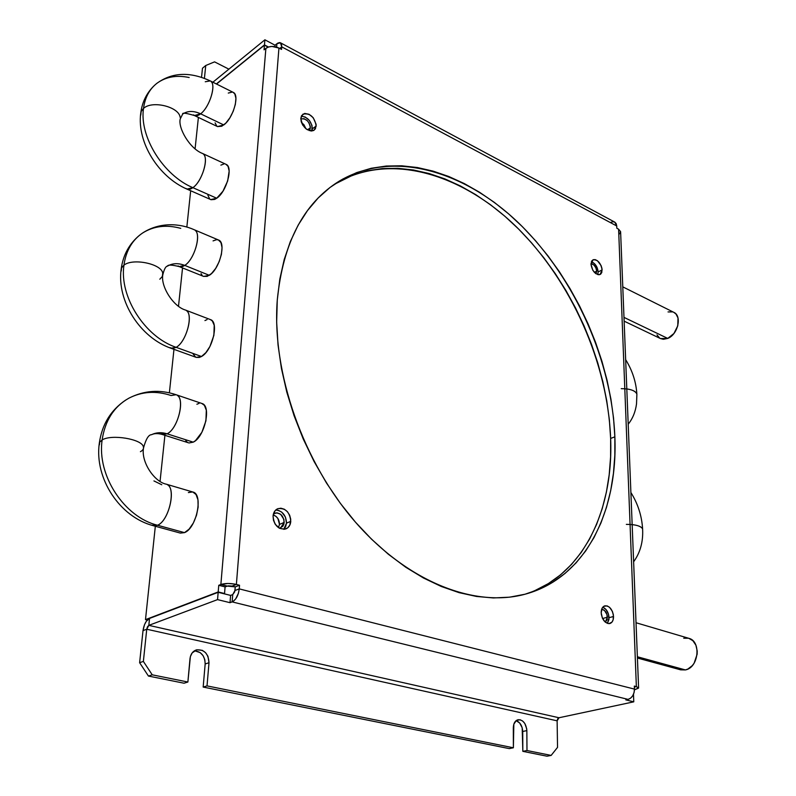 <?xml version="1.0" encoding="UTF-8"?>
<svg xmlns="http://www.w3.org/2000/svg" width="796" height="796" viewBox="0 0 796 796"><rect width="100%" height="100%" fill="white"/><g stroke="black" fill="none" stroke-linecap="round" stroke-linejoin="round"><path stroke-width="1.19" d="M185.995 188.453C187.727 189.965 190.025 189.707 192.881 187.667C163.508 175.458 139.181 136.723 143.509 108.415L141.161 111.52L140.783 115.102L141.161 111.52L143.509 108.415C145.001 97.43 149.509 89.043 157.011 83.232C165.867 76.794 176.583 74.894 189.169 77.52M193.547 114.883C195.259 116.485 197.607 116.126 200.612 113.818C193.677 110.644 187.737 110.704 182.791 113.987C187.737 110.704 193.677 110.644 200.612 113.818L223.775 124.952C233.138 118.355 239.934 94.853 233.238 92.386L210.263 80.913C216.83 83.311 209.895 107.052 200.612 113.818L194.443 115.539C186.035 113.042 182.105 112.544 182.682 114.067L180.234 118.942C177.836 128.037 189.896 148.743 202.453 153.439C209.637 155.827 202.592 181.189 192.881 187.667C201.876 181.637 209.109 158.523 203.418 154.116M169.866 347.633L172.712 348.519L176.155 347.335C144.942 336.917 119.171 296.709 123.947 265.148L121.539 267.884L121.221 271.038L121.539 267.884L123.947 265.148C125.977 250.76 132.216 240.034 142.663 232.969C153.747 226.024 166.444 224.482 180.752 228.352M178.115 265.924C179.846 267.337 182.045 267.157 184.742 265.396C178.304 262.909 172.563 263.148 167.508 266.103C172.563 263.148 178.304 262.909 184.742 265.396L209.298 275.316C219.587 269.346 226.552 242.422 218.502 240.004L194.174 229.716C202.075 232.064 194.93 259.267 184.742 265.396L179.17 266.58C171.787 264.779 167.886 264.63 167.468 266.133C165.767 266.262 164.235 269.058 162.872 274.53C160.344 286.082 173.17 306.48 185.408 310.032C194.085 312.291 186.871 341.643 176.155 347.335L201.478 356.509C212.303 350.976 219.318 321.952 210.472 319.614L185.408 310.032M152.225 525.211L157.528 525.241C124.216 517.111 96.823 475.361 102.137 439.959L99.669 442.208L99.43 444.805L99.669 442.208L102.137 439.959C105.032 420.557 113.937 406.637 128.852 398.199C141.947 391.463 156.036 390.567 171.11 395.522L176.105 394.726C185.647 396.836 178.404 428.656 167.1 433.81C161.489 432.089 156.255 432.397 151.409 434.755C156.255 432.397 161.489 432.089 167.1 433.81L193.229 442.158C204.652 437.153 211.666 405.691 201.945 403.502L176.105 394.726C159.817 389.294 144.116 390.428 128.992 398.129M161.24 433.929L167.1 433.81L162.414 434.517C157.996 433.243 154.364 433.303 151.509 434.696C148.613 434.686 145.947 439.064 143.529 447.859C140.852 462.018 154.464 481.908 166.215 484.167C176.702 486.048 169.468 520.733 157.528 525.241L184.513 532.633C196.592 528.275 203.557 493.988 192.881 492.027L166.215 484.167M621.228 388.667C629.576 388.677 634.73 390.339 636.681 393.662C635.536 391.284 632.243 389.712 626.8 388.916M626.343 524.375C635.049 524.415 640.412 525.818 642.422 528.594C641.248 526.614 637.825 525.28 632.153 524.604M153.936 480.923L161.767 484.744M157.011 83.232C149.509 89.043 145.001 97.43 143.509 108.415C152.155 100.127 179.13 106.803 180.125 117.33C179.13 106.803 152.155 100.127 143.509 108.415C139.181 136.723 163.508 175.458 192.881 187.667L216.721 198.234C226.522 191.916 233.417 166.822 226.074 164.354L202.453 153.439M205.259 81.749L210.263 80.913C189.806 71.431 171.936 72.287 156.673 83.49M142.663 232.969C132.216 240.034 125.977 250.76 123.947 265.148C132.892 257.874 161.479 263.844 162.722 273.118C161.479 263.844 132.892 257.874 123.947 265.148C119.171 296.709 144.942 336.917 176.155 347.335C186.095 342.041 193.637 315.266 186.533 310.699M128.852 398.199C113.937 406.637 105.032 420.557 102.137 439.959C111.38 433.989 141.787 439.034 143.34 446.685C141.787 439.034 111.38 433.989 102.137 439.959C96.823 475.361 124.216 517.111 157.528 525.241C168.662 521.062 176.384 489.162 167.429 484.724M673.744 312.301L676.043 314.082L678.003 318.002L677.784 325.813L673.913 333.504L667.745 338.419L623.984 317.385L667.745 338.419C677.874 334.638 682.242 315.873 673.854 312.36L622.78 286.858M678.282 668.819L680.52 669.804L685.406 669.924L637.367 656.76L685.406 669.924C698.659 667.764 701.475 641.178 688.858 638.332L636.024 622.741M278.491 527.688L279.476 524.405L284.202 522.435L280.58 527.987L279.426 528.265L282.839 526.295L283.983 523.867L283.903 519.42L280.67 514.335L276.948 512.793L273.446 513.868L274.739 513.122C280.321 512.485 283.475 515.589 284.202 522.435L279.476 524.405L277.933 518.574L275.953 516.335L273.197 514.952C277.267 516.435 279.356 519.589 279.476 524.405L278.491 527.688M310.37 127.768L309.127 130.594L310.191 128.843L310.34 126.574L308.997 122.833L307.256 120.664L304.022 118.694L300.808 118.932C306.012 118.216 309.196 121.161 310.37 127.768L307.475 129.838L310.37 127.768M596.692 271.167L596.035 273.794L596.692 271.167L595.915 267.944L594.025 265.108L591 263.526C594.144 264.322 596.035 266.869 596.692 271.167L594.353 272.322L596.692 271.167M607.438 617.208L605.308 622.164L607.169 619.577L607.02 614.641L604.462 610.433L601.657 609.298C604.91 609.816 606.841 612.452 607.438 617.208L602.592 618.522L607.438 617.208M607.408 623.417L609.059 617.686L613.527 616.482C613.517 620.363 612.273 622.721 609.796 623.557C605.06 623.507 602.194 619.935 601.189 612.84L602.383 618.054L605.268 622.134L608.86 623.666L611.935 622.173L613.179 619.706L613.358 614.731L612.343 611.298L609.487 607.258L607.109 605.885L603.726 606.333L602.084 608.253L601.189 612.84C601.209 608.99 602.443 606.652 604.89 605.816C609.627 605.836 612.502 609.388 613.527 616.482L609.059 617.686C608.552 612.383 606.462 608.88 602.801 607.169L606.104 609.617L608.482 614.204L608.99 619.358L607.408 623.417M283.754 529.34L286.52 523.111L290.779 521.35C290.431 525.141 288.789 527.658 285.854 528.912C278.282 529.708 274.023 525.44 273.058 516.126L273.466 520.266L275.167 524.176L279.545 528.325L284.719 529.231L287.734 527.838L289.863 525.062L290.739 519.31L289.664 515.241L287.426 511.709L284.351 509.241L280.908 508.206L277.605 508.773L274.958 510.863L273.058 516.126C273.426 512.395 275.038 509.908 277.884 508.654C285.475 507.788 289.774 512.017 290.779 521.35L286.52 523.111C286.023 515.201 282.421 510.833 275.734 510.017L278.411 510.345L281.724 512.117L285.416 517.032L286.52 523.111L285.595 526.823L283.754 529.34M311.863 130.992L312.38 128.773L316.211 126.037L314.032 130.275C306.938 131.499 302.54 127.509 300.828 118.296L301.206 121.639L302.709 125.062L306.52 129.221L311.007 130.992L313.604 130.514L315.435 128.773L316.161 124.425L313.246 117.758L309.077 114.276L304.719 113.44L301.634 115.559L300.828 118.296L302.968 114.136C310.062 112.863 314.48 116.833 316.211 126.037L312.38 128.773C311.515 121.35 307.823 117.151 301.316 116.176L305.276 117.052L309.425 120.524L312.002 125.469L311.863 130.992M597.736 274.61L598.154 271.904L602.134 269.934L600.075 274.511C595.378 274.779 592.353 271.386 590.99 264.322L592.781 270.182L595.707 273.565L598.92 274.769L600.682 274.132L601.806 272.431L601.985 268.501L601.08 265.546L597.448 260.76L595.279 259.655L593.309 259.685L591.816 260.859L590.99 264.322L593.04 259.795C597.726 259.506 600.761 262.879 602.134 269.934L598.154 271.904C597.507 266.789 595.249 263.376 591.398 261.675L594.532 263.675L597.1 267.516L598.154 271.904L597.736 274.61M525.877 593.995C583.14 575.458 613.537 510.574 610.641 438.437L614.86 436.825C617.985 510.942 585.916 577.359 526.037 593.945C476.247 608.094 408.975 583.07 356.011 522.783C303.117 462.575 271.715 372.598 277.267 300.102L276.66 322.141L278.043 345.016L281.436 368.449L286.799 392.12L294.092 415.741L303.226 438.974L314.102 461.531L326.539 483.092L340.399 503.39L355.464 522.166L371.543 539.19L388.388 554.275L405.791 567.259L423.522 578.025L441.352 586.503L459.073 592.642L476.476 596.453L493.371 597.945L509.599 597.179L525.002 594.234L539.449 589.209L552.822 582.234L565.031 573.438L576.005 562.951L585.677 550.941L594.005 537.549L600.96 522.922L606.522 507.241L610.691 490.635L613.457 473.262L614.84 455.282L614.86 436.825L613.537 418.039L610.91 399.065L607.01 380.03L601.875 361.066L595.547 342.31L588.075 323.873L579.518 305.883L569.926 288.45L559.369 271.715L547.897 255.785L535.589 240.78L522.524 226.81L508.773 213.995L494.425 202.453L479.58 192.284L464.337 183.597L448.805 176.513L433.104 171.13L417.363 167.528L401.711 165.797L386.299 166.026L371.264 168.264L356.777 172.563L342.986 178.941L330.071 187.418L318.191 197.965L307.515 210.542L298.192 225.079L290.381 241.457L284.212 259.536L279.804 279.157L277.267 300.102C283.018 242.641 303.774 202.92 339.524 180.961C393.632 148.981 466.157 171.389 520.763 225.069C575.448 279.207 611.845 361.046 614.86 436.825L610.641 438.437L609.348 419.701L606.741 400.766L602.87 381.772L597.756 362.857L591.448 344.141L584.005 325.753L575.468 307.813L565.896 290.431L555.359 273.744L543.907 257.864L531.609 242.909L518.554 228.989L504.823 216.214L490.485 204.721L475.65 194.592L460.416 185.956L444.894 178.911L429.203 173.558L413.462 169.996L397.821 168.304L382.408 168.553L367.374 170.812L352.887 175.12L334.191 184.423L339.524 180.961M610.781 222.363L612.98 221.726L614.88 222.184L616.203 223.686L616.741 225.984L281.734 46.855L279.734 48.457L281.734 46.855L281.545 44.317L279.804 42.576L277.943 43.034L275.058 45.223L264.899 39.8L212.88 82.217L264.899 39.8L264.471 44.904L216.353 83.948L264.471 44.904L268.451 47.014L264.471 44.904L264.899 39.8L275.058 45.223L276.899 43.74L276.63 47.083L276.899 43.74L280.461 42.785L281.734 46.855L616.741 225.984L616.83 228.243L618.611 229.198L636.362 686.61L634.332 686.082L634.452 689.097L239.248 588.891L239.536 585.249L236.382 584.443L278.938 48.039L281.535 49.412L281.734 46.855L281.535 49.412L278.938 48.039C273.993 45.84 269.635 45.939 265.894 48.347L220.87 584.483L227.208 586.085L225.089 586.901L224.542 593.527L223.955 593.756L224.542 593.527L225.089 586.901L218.761 585.299L218.194 591.945L224.542 593.527L218.194 591.945L145.489 619.636L218.194 591.945L218.761 585.299L220.87 584.483L218.761 585.299L225.089 586.901L228.183 585.856L232.104 586.075L236.382 584.443L239.536 585.249L235.258 586.881L232.104 586.075L236.382 584.443L234.452 584.035L227.994 583.478L220.87 584.483L227.208 586.085L235.258 586.881L239.536 585.249L239.248 588.891L234.969 590.503L235.258 586.881L234.711 591.846L232.721 594.612L232.133 601.895L628.084 699.385L625.805 699.873L633.775 701.833L633.546 695.843L632.79 695.654L633.546 695.843L633.775 701.833L558.991 717.753L633.775 701.833L625.805 699.873L628.084 699.385C632.123 697.973 634.243 694.54 634.452 689.097L634.332 686.082L636.362 686.61L634.372 687.048L636.362 686.61L638.601 687.913L634.452 689.833L638.581 688.102L636.362 686.61L618.611 229.198L616.83 228.243L616.741 225.984L614.771 222.124L280.461 42.785M558.265 718.111L558.991 717.753L148.822 625.357L149.539 618.422C146.166 620.293 143.986 624.353 143.011 630.621L139.618 662.7L148.454 676.063L184.045 683.217L187.876 682.023L190.005 658.67C190.592 654.163 192.712 651.237 196.373 649.904C204.174 649.228 208.383 653.506 209.01 662.73L207.945 656.302L205.607 652.73L202.343 650.352L196.811 649.775L192.174 652.889L190.383 656.551L187.876 682.023L152.235 674.819L143.37 661.416L146.743 629.228L143.011 630.621L144.524 624.641L146.325 621.278L149.539 618.422L218.164 592.314L230.601 595.408L232.721 594.612L232.133 601.895L230.014 602.681L230.601 595.408L218.164 592.314L217.547 599.617L230.014 602.681L233.367 601.239L235.755 598.811L238.452 593.159L239.248 588.891L234.969 590.503L232.721 594.612L230.601 595.408L230.014 602.681L217.547 599.617L218.164 592.314L149.539 618.422L148.822 625.357L217.547 599.617L148.822 625.357L147.489 626.76L146.743 629.228L143.011 630.621L139.618 662.7L148.454 676.063L184.045 683.217L187.876 682.023L152.235 674.819L148.454 676.063L152.235 674.819L143.37 661.416L139.618 662.7L143.37 661.416L146.743 629.228L557.12 720.828L557.538 747.374L551.15 755.414L526.982 750.529L526.843 730.609L522.723 731.474C522.305 725.793 520.096 722.191 516.097 720.659L519.698 723.017L522.186 727.763L522.833 751.344L526.982 750.529L522.833 751.344L547.001 756.2L551.15 755.414L547.001 756.2L522.833 751.344L522.723 731.474L526.843 730.609L526.703 728.748L524.833 723.524L522.644 721.017L520.057 719.733L516.315 720.499L513.828 724.201L513.38 747.782L207.02 685.893L209.01 662.73L205.169 663.963C204.89 655.884 201.288 651.516 194.353 650.849M535.002 590.552L548.384 583.577L560.613 574.792L571.598 564.324L581.289 552.334L589.637 538.962L596.612 524.365L602.204 508.704L606.393 492.137L609.189 474.804L610.602 456.854L610.641 438.437C607.736 362.827 571.428 281.187 516.793 227.248C462.257 173.767 389.751 151.538 335.623 183.528M194.831 650.83L200.234 652.64L203.079 655.665L204.811 659.635L205.169 663.963L203.169 687.067L207.02 685.893L203.169 687.067L509.241 748.608L513.38 747.782L509.241 748.608L203.169 687.067L205.169 663.963L209.01 662.73L207.02 685.893L513.38 747.782L513.32 727.723C513.5 723.265 515.102 720.589 518.106 719.713C523.131 719.803 526.037 723.435 526.843 730.609L526.982 750.529L551.15 755.414L557.538 747.374L557.12 720.828L557.658 718.818M214.572 61.869L228.89 69.162L214.572 61.869L205.756 65.501L202.482 68.237L205.756 65.501L214.572 61.869M202.482 68.237L201.527 77.282L202.482 68.237M204.413 78.326L205.756 65.501L204.413 78.326M147.31 620.044L145.489 619.636L155.329 526.255L145.489 619.636L147.31 620.044M160.056 481.361L164.911 435.303L160.056 481.361M169.379 392.836L173.966 349.335L169.379 392.836M178.503 306.231L182.543 267.934L178.503 306.231M186.841 227.099L190.672 190.742L186.841 227.099M195.09 148.782L198.393 117.43L195.09 148.782M216.532 84.038L264.441 45.153L268.143 47.123L264.441 45.153L264.053 49.83L265.894 48.347L264.053 49.83L264.441 45.153L216.532 84.038M215.079 122.873L216.83 126.126M211.149 81.58C216.273 85.849 209.209 107.52 200.612 113.818L223.775 124.952L217.517 126.584L221.756 126.246L225.865 123.072L229.905 117.788L233.248 111.211L235.357 104.356L235.924 98.306L234.85 93.998L233.158 92.336M232.333 92.067L228.283 93.062M187.05 189.14L211.059 199.716L214.661 199.408L216.721 198.234L222.97 191.179L227.666 180.951L229.158 171.07L228.084 166.404L225.994 164.314M223.815 164.026L220.89 165.13M207.885 195.239L209.656 198.851M201.03 273.605L202.104 275.316M203.537 276.371L207.199 276.371L211.467 273.585L215.686 268.401L219.179 261.635L221.417 254.322L222.044 247.626L220.96 242.581L218.422 239.964M218.373 239.944L216.621 239.666L213.069 240.899M171.06 348.29L196.234 357.374L199.338 357.434L201.478 356.509L205.895 352.598L209.925 346.499L213.885 335.345L214.214 325.295L212.323 320.957L210.383 319.574M207.069 319.584L204.94 320.579M193.07 353.912L195.617 357.086M185.786 440.725L187.259 442.198M177.289 395.353C185.249 399.91 177.598 429.024 167.1 433.81L193.229 442.158L189.03 442.954L193.229 442.158L195.488 440.636L201.866 432.318L205.935 420.825L206.313 410.149L204.393 405.353L201.846 403.473M199.05 403.393L196.881 404.239M180.234 533.061L184.513 532.633L189.12 529.111L193.348 523.002L196.512 515.261L198.134 507.102L197.955 499.808L196.025 494.495L192.811 492.008M192.652 491.968L188.373 492.565M632.9 695.674L633.536 695.545L632.9 695.674M633.487 694.291L633.536 695.545L633.487 694.291M274.938 46.675L275.058 45.223L274.938 46.675M634.452 689.097L634.064 692.59L632.721 695.774L630.621 698.162L628.084 699.385L232.133 601.895C235.984 599.846 238.352 595.517 239.248 588.891L634.452 689.097M638.601 687.913L620.601 231.646L618.611 229.198L620.601 231.815M620.591 232.014L619.079 234.263M265.894 48.347L268.541 46.984L271.963 46.447L278.938 48.039L236.382 584.443C230.372 583.16 225.208 583.169 220.87 584.483L265.894 48.347M558.991 717.753L557.12 720.828L146.743 629.228L148.822 625.357L558.991 717.753M602.443 618.193L601.288 614.134L602.443 618.193M305.943 128.783L303.953 124.753L301.505 122.554L305.943 128.783M637.417 658.023L680.64 669.834L685.406 669.924L687.853 669.058L692.301 665.635L694.122 663.197L697.147 654.193L697.216 651.019L695.893 645.158L692.858 640.671L688.769 638.302M688.58 638.253L683.714 638.223M668.033 311.923L672.72 311.903M624.134 321.156L660.511 338.569L667.745 338.419L663.386 339.285L660.491 338.559M659.605 338.041L656.979 334.887M143.34 446.685C143.947 448.626 142.972 450.307 140.414 451.7M153.409 525.728L180.334 533.091L184.513 532.633L157.528 525.241L153.409 525.728C119.649 517.032 94.485 478.476 99.251 443.641M179.17 266.58L203.647 276.421L209.298 275.316L184.742 265.396C194.174 259.705 201.577 234.91 195.229 230.392M162.722 273.118L162.394 276.411L159.807 279.217M196.234 357.374L201.478 356.509L176.155 347.335L170.991 348.26C140.186 337.554 116.893 301.296 121.101 269.625M210.741 199.587L216.721 198.234L192.881 187.667L186.98 189.11C158.702 176.951 136.942 142.683 140.693 113.51M140.792 112.793C142.265 101.798 146.832 92.654 154.494 85.361M121.181 268.998C123.091 255.019 129.26 243.725 139.688 235.128M99.321 443.123C101.968 424.537 110.724 410.209 125.599 400.129M628.193 424.218C632.691 418.626 635.467 411.85 636.521 403.88L636.88 394.468C636.173 382.17 632.432 370.568 625.646 359.643M633.626 561.797C640.253 552.633 643.248 541.787 642.621 529.27C641.884 516.087 637.974 503.838 630.89 492.515M188.473 442.805L162.414 434.517M142.474 233.089C159.827 221.756 180.005 223.368 194.174 229.716M217.517 126.584L194.443 115.539"/></g></svg>
